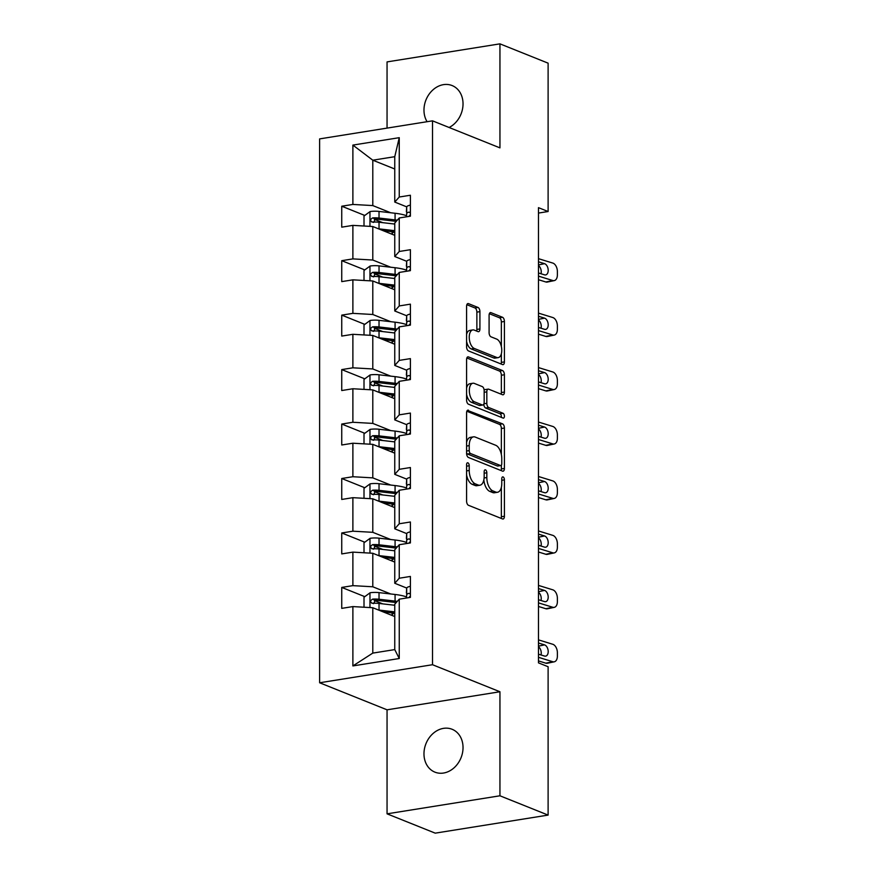 <?xml version="1.0" encoding="UTF-8"?>
<svg xmlns="http://www.w3.org/2000/svg" width="877" height="877" viewBox="0 0 877 877"><rect width="100%" height="100%" fill="white"/><g stroke="black" fill="none" stroke-linecap="round" stroke-linejoin="round"><path stroke-width="1.32" d="M467.912 462.826A2.478 1.283 80.9 0 0 467.518 462.771A2.478 1.283 80.9 0 0 466.586 464.689L466.586 501.096A3.541 1.831 80.9 0 0 468.471 505.284L502.521 518.932A3.541 1.831 80.9 0 0 503.08 519.009A3.541 1.831 80.9 0 0 504.407 516.268L504.407 479.862A2.478 1.283 80.9 0 0 503.08 476.924A2.478 1.283 80.9 0 0 502.696 476.88A2.478 1.283 80.9 0 0 501.765 478.798L501.765 483.512A11.335 5.854 80.9 0 1 497.5 492.271A11.335 5.854 80.9 0 1 495.713 492.041L492.874 490.912A11.335 5.854 80.9 0 1 486.823 477.516L486.823 472.802A2.478 1.283 80.9 0 0 485.496 469.875A2.478 1.283 80.9 0 0 485.102 469.831A2.478 1.283 80.9 0 0 484.17 471.749L484.17 476.452A11.335 5.854 80.9 0 1 479.905 485.222A11.335 5.854 80.9 0 1 478.118 484.992L475.279 483.852A11.335 5.854 80.9 0 1 469.228 470.467L469.228 465.753A2.478 1.283 80.9 0 0 467.912 462.826M449.101 127.494A23.098 18.888 -68.2 0 0 463.034 103.859A23.098 18.888 -68.2 0 0 452.093 85.551A23.098 18.888 -68.2 0 0 423.975 110.107A23.098 18.888 -68.2 0 0 427.088 121.706M423.975 753.825A23.098 18.888 -68.2 0 0 434.904 772.133A23.098 18.888 -68.2 0 0 463.034 747.577A23.098 18.888 -68.2 0 0 452.093 729.269A23.098 18.888 -68.2 0 0 423.975 753.825M479.916 311.642A3.541 1.831 80.9 0 0 478.031 307.465L468.471 303.628A3.541 1.831 80.9 0 0 467.912 303.563A3.541 1.831 80.9 0 0 466.586 306.303L466.586 346.733A3.541 1.831 80.9 0 0 468.471 350.921L502.521 364.569A3.541 1.831 80.9 0 0 503.08 364.635A3.541 1.831 80.9 0 0 504.407 361.905L504.407 321.464A3.541 1.831 80.9 0 0 502.521 317.277L490.977 312.661A3.541 1.831 80.9 0 0 490.418 312.585A3.541 1.831 80.9 0 0 489.092 315.325L489.092 332.624A3.541 1.831 80.9 0 0 490.977 336.812L496.7 339.103A9.472 4.889 80.9 0 1 501.699 348.903A9.472 4.889 80.9 0 1 498.202 357.63A9.472 4.889 80.9 0 1 496.7 357.443L474.293 348.454A9.472 4.889 80.9 0 1 469.294 338.654A9.472 4.889 80.9 0 1 472.791 329.927A9.472 4.889 80.9 0 1 474.293 330.125L478.031 331.616A3.541 1.831 80.9 0 0 478.59 331.692A3.541 1.831 80.9 0 0 479.916 328.952L479.916 311.642L476.869 312.135A3.541 1.831 80.9 0 0 474.972 307.948L466.838 304.692M499.945 147.873L499.945 43.85L548.114 63.166L548.114 211.521L538.478 207.663L538.478 662.869L548.114 666.739L548.114 815.095L499.945 795.79L499.945 691.756L432.514 664.722L432.514 120.84L499.945 147.873M468.471 410.195A3.541 1.831 80.9 0 0 467.912 410.129A3.541 1.831 80.9 0 0 466.586 412.87L466.586 453.299A3.541 1.831 80.9 0 0 468.471 457.487L502.521 471.135A3.541 1.831 80.9 0 0 503.08 471.201A3.541 1.831 80.9 0 0 504.407 468.461L504.407 428.031A3.541 1.831 80.9 0 0 502.521 423.843L467.408 410.37M466.586 400.022L466.586 359.581A3.541 1.831 80.9 0 1 467.912 356.84A3.541 1.831 80.9 0 1 468.471 356.917L502.521 370.565A3.541 1.831 80.9 0 1 504.407 374.753L504.407 392.052A3.541 1.831 80.9 0 1 503.08 394.793A3.541 1.831 80.9 0 1 502.521 394.727L488.708 389.191A3.541 1.831 80.9 0 0 488.149 389.114A3.541 1.831 80.9 0 0 486.823 391.855L486.823 403.332A3.541 1.831 80.9 0 0 488.708 407.52L503.08 413.286A2.478 1.283 80.9 0 1 504.396 415.841A2.478 1.283 80.9 0 1 503.475 418.132A2.478 1.283 80.9 0 1 503.08 418.077L468.471 404.198A3.541 1.831 80.9 0 1 466.586 400.022M432.514 664.722L319.623 682.766L319.623 138.895L432.514 120.84M364.788 215.457L341.745 206.216L341.745 227.165L352.883 225.378L352.883 258.89L341.745 260.677L341.745 281.616L352.883 279.84L352.883 313.352L341.745 315.128L341.745 336.077L352.883 334.301L352.883 367.814L341.745 369.59L341.745 390.539L352.883 388.752L352.883 422.265L341.745 424.051L341.745 444.99L352.883 443.214L352.883 476.726L341.745 478.502L341.745 499.452L352.883 497.676L352.883 531.188L341.745 532.964L341.745 553.913L352.883 552.126L352.883 585.639L341.745 587.426L341.745 608.364L352.883 606.588L352.883 665.928L399.254 658.517L394.76 649.594L394.76 604.209L399.254 599.166L410.392 597.39L410.392 576.441L399.254 578.228L394.76 583.271L394.76 549.758L399.254 544.716L410.392 542.929L410.392 521.99L399.254 523.766L394.76 528.809L394.76 495.297L399.254 490.254L410.392 488.478L410.392 467.529L399.254 469.316L394.76 474.347L394.76 440.835L399.254 435.803L410.392 434.016L410.392 413.067L399.254 414.854L394.76 419.897L394.76 386.384L399.254 381.342L410.392 379.555L410.392 358.616L399.254 360.392L394.76 365.435L394.76 331.923L399.254 326.88L410.392 325.104L410.392 304.155L399.254 305.941L394.76 310.984L394.76 277.461L399.254 272.429L410.392 270.642L410.392 249.704L399.254 251.48L394.76 256.522L394.76 223.01L399.254 217.967L410.392 216.191L410.392 195.242L399.254 197.018L394.76 202.061L394.76 156.687L372.791 160.195L372.791 205.58L390.725 212.771M341.745 206.216L352.883 204.44L352.883 145.089L399.254 137.678L399.254 197.018M399.254 217.967L399.254 251.48M399.254 272.429L399.254 305.941M399.254 326.88L399.254 360.392M399.254 381.342L399.254 414.854M399.254 435.803L399.254 469.316M399.254 490.254L399.254 523.766M399.254 544.716L399.254 578.228M399.254 599.166L399.254 658.517M390.725 267.222L372.791 260.03L372.791 226.518L394.76 235.332M406.72 261.313L394.76 256.522M372.791 226.518L352.883 225.378M372.791 260.03L352.883 258.89M390.725 321.684L372.791 314.492L372.791 280.98L394.76 289.783M406.72 315.775L394.76 310.984M372.791 280.98L352.883 279.84M372.791 314.492L352.883 313.352M390.725 376.145L372.791 368.954L372.791 335.442L394.76 344.244M406.72 370.237L394.76 365.435M372.791 335.442L352.883 334.301M372.791 368.954L352.883 367.814M390.725 430.596L372.791 423.405L372.791 389.892L394.76 398.706M406.72 424.687L394.76 419.897M372.791 389.892L352.883 388.752M372.791 423.405L352.883 422.265M390.725 485.058L372.791 477.866L372.791 444.354L394.76 453.157M406.72 479.149L394.76 474.347M372.791 444.354L352.883 443.214M372.791 477.866L352.883 476.726M390.725 539.519L372.791 532.317L372.791 498.805L394.76 507.619M406.72 533.611L394.76 528.809M372.791 498.805L352.883 497.676M372.791 532.317L352.883 531.188M390.725 593.97L372.791 586.779L372.791 553.266L394.76 562.08M406.72 588.061L394.76 583.271M372.791 553.266L352.883 552.126M372.791 586.779L352.883 585.639M352.883 665.928L372.791 653.102L372.791 607.728L394.76 616.531M372.791 607.728L352.883 606.588M499.945 691.756L387.053 709.811L387.053 813.834L499.945 795.79M387.053 813.834L435.222 833.15L548.114 815.095M499.945 43.85L387.053 61.905L387.053 128.108M387.053 709.811L319.623 682.766M538.478 213.067L548.114 211.521M372.791 653.102L394.76 649.594M394.76 168.998L372.791 160.195L352.883 145.089M406.72 206.862L394.76 202.061M399.254 137.678L394.76 156.687M372.791 205.58L352.883 204.44M382.789 603.88L374.293 600.471M364.788 596.656L341.745 587.426M382.789 549.419L374.293 546.02M364.788 542.205L341.745 532.964M382.789 494.968L374.293 491.558M364.788 487.744L341.745 478.502M382.789 440.506L374.293 437.097M364.788 433.282L341.745 424.051M382.789 386.044L374.293 382.646M364.788 378.831L341.745 369.59M382.789 331.594L374.293 328.184M364.788 324.369L341.745 315.128M382.789 277.132L374.293 273.723M364.788 269.919L341.745 260.677M382.789 222.67L374.293 219.272M466.586 475.049A11.335 5.854 80.9 0 0 472.232 484.345L475.279 483.852M479.905 485.222L476.858 485.705A11.335 5.854 80.9 0 1 475.071 485.485L472.232 484.345M483.852 479.851A11.335 5.854 80.9 0 0 489.815 491.394L492.874 490.912M497.5 492.271L494.453 492.764A11.335 5.854 80.9 0 1 492.655 492.534L489.815 491.394M501.107 518.362A3.541 1.831 80.9 0 0 501.359 516.75L501.359 487.283M501.359 454.571L501.359 428.524A3.541 1.831 80.9 0 0 499.462 424.336L466.838 411.247M501.107 470.565A3.541 1.831 80.9 0 0 501.359 468.954L501.359 465.194M469.228 450.592A2.478 1.283 80.9 0 0 470.554 453.519L500.438 465.501A2.478 1.283 80.9 0 0 500.833 465.555A2.478 1.283 80.9 0 0 501.765 463.637L501.765 458.671A11.335 5.854 80.9 0 0 495.713 445.275L475.279 437.086A11.335 5.854 80.9 0 0 473.492 436.856A11.335 5.854 80.9 0 0 469.228 445.626L469.228 450.592L466.586 451.019M466.586 452.96A2.478 1.283 80.9 0 0 467.507 454.012L470.554 453.519M500.833 465.555L497.774 466.038A2.478 1.283 80.9 0 1 497.391 465.994L467.507 454.012M473.492 436.856L470.445 437.349A11.335 5.854 80.9 0 0 466.586 442.337M466.838 357.969L499.462 371.048L502.521 370.565M501.107 394.157A3.541 1.831 80.9 0 0 501.359 392.545L501.359 375.235A3.541 1.831 80.9 0 0 499.462 371.048M488.149 389.114L485.102 389.607A3.541 1.831 80.9 0 0 484.159 390.408M483.786 404.198A3.541 1.831 80.9 0 0 485.661 408.002L500.033 413.769L503.08 413.286M501.304 417.364A2.478 1.283 80.9 0 0 500.033 413.769M474.391 383.446A9.472 4.889 80.9 0 0 472.889 383.249A9.472 4.889 80.9 0 0 469.381 391.975A9.472 4.889 80.9 0 0 474.391 401.776L482.284 404.944A3.541 1.831 80.9 0 0 482.843 405.01A3.541 1.831 80.9 0 0 484.17 402.269L484.17 390.791A3.541 1.831 80.9 0 0 482.284 386.604L474.391 383.446M472.889 383.249L469.842 383.742A9.472 4.889 80.9 0 0 466.586 388.04M466.586 394.343A9.472 4.889 80.9 0 0 471.333 402.258L474.391 401.776M482.843 405.01L479.785 405.503A3.541 1.831 80.9 0 1 479.226 405.426L471.333 402.258M476.617 331.057A3.541 1.831 80.9 0 0 476.869 329.434L476.869 312.135M472.791 329.927L469.743 330.421A9.472 4.889 80.9 0 0 466.586 334.323M466.586 341.493A9.472 4.889 80.9 0 0 471.245 348.936L474.293 348.454M498.202 357.63L495.143 358.112A9.472 4.889 80.9 0 1 493.652 357.926L471.245 348.936M501.359 346.558L501.359 321.958A3.541 1.831 80.9 0 0 499.462 317.77L489.344 313.714M501.107 363.999A3.541 1.831 80.9 0 0 501.359 362.387L501.359 353.727M378.524 610.03A9.559 2.423 0 0 1 379.028 610.074L394.76 611.894M383.085 611.85L393.137 613.012A22.912 5.799 0 0 1 394.76 613.22M364.01 607.224L364.01 597.226L370.116 592.753A9.559 2.423 0 0 1 379.028 592.622L395.078 594.474A27.604 6.994 0 0 1 406.391 596.875M392.26 615.533A13.166 3.333 0 0 1 392.118 615.029A13.166 3.333 0 0 1 394.376 613.166M397.281 601.392A27.604 6.994 180 0 0 395.078 601.107L379.028 599.254A9.559 2.423 180 0 0 372.637 599.123C369.973 600.767 369.973 602.159 372.637 603.31A9.559 2.423 0 0 1 379.028 603.442L394.76 605.262M373.536 603.672L375.411 600.23A4.867 1.239 0 0 1 377.088 600.339L393.137 602.192A22.912 5.799 0 0 1 396.185 602.609M371.705 603.168L372.637 603.31M410.392 586.329A9.559 2.423 180 0 0 406.698 588.204L406.391 592.666A27.604 6.994 180 0 0 406.391 592.786A27.604 6.994 180 0 0 406.391 592.907M538.478 639.87L552.784 644.277A7.213 4.44 78.2 0 1 557.377 652.663L557.377 656.16A7.213 4.44 78.2 0 1 554.264 661.806A7.213 4.44 78.2 0 1 552.784 661.729L538.478 657.322M538.478 660.918L545.823 663.176L552.784 661.729M410.392 594.168L408.945 593.312A9.559 2.423 180 0 0 406.698 594.836L406.479 598.015M554.264 661.806L547.303 663.264A7.213 4.44 -101.8 0 1 545.823 663.176M540.999 654.955A5.777 3.552 78.2 0 0 541.241 653.036A5.777 3.552 78.2 0 0 538.478 646.788M538.478 643.016L544.529 644.88A5.777 3.552 -101.8 0 1 548.202 651.589A5.777 3.552 -101.8 0 1 545.713 656.117A5.777 3.552 -101.8 0 1 544.529 656.051L538.478 654.187M408.287 597.73A9.559 2.423 -0 0 1 408.945 597.5L410.392 595.943M378.524 555.569A9.559 2.423 0 0 1 379.028 555.623L394.76 557.432M383.085 557.388L393.137 558.55A22.912 5.799 0 0 1 394.76 558.759M364.01 552.762L364.01 542.764L370.116 538.303A9.559 2.423 0 0 1 379.028 538.171L395.078 540.013A27.604 6.994 0 0 1 406.391 542.414M392.26 561.072A13.166 3.333 0 0 1 392.118 560.578A13.166 3.333 0 0 1 394.376 558.704M397.281 546.93A27.604 6.994 180 0 0 395.078 546.645L379.028 544.803A9.559 2.423 180 0 0 372.637 544.661C369.973 546.305 369.973 547.697 372.637 548.849A9.559 2.423 0 0 1 379.028 548.991L394.76 550.8M373.536 549.21L375.411 545.768A4.867 1.239 0 0 1 377.088 545.878L393.137 547.73A22.912 5.799 0 0 1 396.185 548.158M371.705 548.717L372.637 548.849M378.524 501.107A9.559 2.423 0 0 1 379.028 501.162L394.76 502.97M383.085 502.938L393.137 504.089A22.912 5.799 0 0 1 394.76 504.297M364.01 498.311L364.01 488.314L370.116 483.841A9.559 2.423 0 0 1 379.028 483.709L395.078 485.562A27.604 6.994 0 0 1 406.391 487.952M392.26 506.621A13.166 3.333 0 0 1 392.118 506.117A13.166 3.333 0 0 1 394.376 504.253M397.281 492.479A27.604 6.994 180 0 0 395.078 492.194L379.028 490.342A9.559 2.423 180 0 0 372.637 490.199C369.973 491.844 369.973 493.247 372.637 494.398A9.559 2.423 0 0 1 379.028 494.529L394.76 496.338M373.536 494.749L375.411 491.317A4.867 1.239 0 0 1 377.088 491.427L393.137 493.269A22.912 5.799 0 0 1 396.185 493.696M371.705 494.255L372.637 494.398M410.392 531.868A9.559 2.423 180 0 0 406.698 533.742L406.391 538.204A27.604 6.994 180 0 0 406.391 538.325A27.604 6.994 180 0 0 406.391 538.445M538.478 585.419L552.784 589.815A7.213 4.44 78.2 0 1 557.377 598.213L557.377 601.699A7.213 4.44 78.2 0 1 554.264 607.355A7.213 4.44 78.2 0 1 552.784 607.268L538.478 602.872M538.478 606.467L545.823 608.726L552.784 607.268M410.392 539.717L408.945 538.862A9.559 2.423 180 0 0 406.698 540.375L406.479 543.554M554.264 607.355L547.303 608.802A7.213 4.44 -101.8 0 1 545.823 608.726M540.999 600.504A5.777 3.552 78.2 0 0 541.241 598.585A5.777 3.552 78.2 0 0 538.478 592.326M538.478 588.555L544.529 590.418A5.777 3.552 -101.8 0 1 548.202 597.127A5.777 3.552 -101.8 0 1 545.713 601.655A5.777 3.552 -101.8 0 1 544.529 601.589L538.478 599.725M408.287 543.269A9.559 2.423 -0 0 1 408.945 543.049L410.392 541.493M410.392 477.417A9.559 2.423 180 0 0 406.698 479.28L406.391 483.753A27.604 6.994 180 0 0 406.391 483.874A27.604 6.994 180 0 0 406.391 483.994M538.478 530.958L552.784 535.354A7.213 4.44 78.2 0 1 557.377 543.751L557.377 547.237A7.213 4.44 78.2 0 1 554.264 552.894A7.213 4.44 78.2 0 1 552.784 552.817L538.478 548.41M538.478 552.006L545.823 554.264L552.784 552.817M410.392 485.255L408.945 484.4A9.559 2.423 180 0 0 406.698 485.913L406.479 489.103M554.264 552.894L547.303 554.352A7.213 4.44 -101.8 0 1 545.823 554.264M540.999 546.042A5.777 3.552 78.2 0 0 541.241 544.124A5.777 3.552 78.2 0 0 538.478 537.864M538.478 534.104L544.529 535.957A5.777 3.552 -101.8 0 1 548.202 542.677A5.777 3.552 -101.8 0 1 545.713 547.193A5.777 3.552 -101.8 0 1 544.529 547.127L538.478 545.275M408.287 488.807A9.559 2.423 -0 0 1 408.945 488.588L410.392 487.031M378.524 446.656A9.559 2.423 0 0 1 379.028 446.711L394.76 448.52M383.085 448.476L393.137 449.638A22.912 5.799 0 0 1 394.76 449.846M364.01 443.85L364.01 433.852L370.116 429.379A9.559 2.423 0 0 1 379.028 429.248L395.078 431.1A27.604 6.994 0 0 1 406.391 433.501M392.26 452.159A13.166 3.333 0 0 1 392.118 451.655A13.166 3.333 0 0 1 394.376 449.791M397.281 438.018A27.604 6.994 180 0 0 395.078 437.733L379.028 435.88A9.559 2.423 180 0 0 372.637 435.748C369.973 437.393 369.973 438.785 372.637 439.936A9.559 2.423 0 0 1 379.028 440.079L394.76 441.887M373.536 440.298L375.411 436.856A4.867 1.239 0 0 1 377.088 436.965L393.137 438.818A22.912 5.799 0 0 1 396.185 439.234M371.705 439.794L372.637 439.936M378.524 392.194A9.559 2.423 0 0 1 379.028 392.249L394.76 394.058M383.085 394.025L393.137 395.176A22.912 5.799 0 0 1 394.76 395.384M364.01 389.388L364.01 379.39L370.116 374.928A9.559 2.423 0 0 1 379.028 374.797L395.078 376.639A27.604 6.994 0 0 1 406.391 379.039M392.26 397.698A13.166 3.333 0 0 1 392.118 397.204A13.166 3.333 0 0 1 394.376 395.33M397.281 383.556A27.604 6.994 180 0 0 395.078 383.271L379.028 381.429A9.559 2.423 180 0 0 372.637 381.287C369.973 382.931 369.973 384.323 372.637 385.474A9.559 2.423 0 0 1 379.028 385.617L394.76 387.426M373.536 385.836L375.411 382.405A4.867 1.239 0 0 1 377.088 382.504L393.137 384.356A22.912 5.799 0 0 1 396.185 384.784M371.705 385.343L372.637 385.474M378.524 337.733A9.559 2.423 0 0 1 379.028 337.788L394.76 339.607M383.085 339.563L393.137 340.725A22.912 5.799 0 0 1 394.76 340.923M364.01 334.937L364.01 324.939L370.116 320.467A9.559 2.423 0 0 1 379.028 320.335L395.078 322.188A27.604 6.994 0 0 1 406.391 324.589M392.26 343.247A13.166 3.333 0 0 1 392.118 342.743A13.166 3.333 0 0 1 394.376 340.879M397.281 329.105A27.604 6.994 180 0 0 395.078 328.82L379.028 326.968A9.559 2.423 180 0 0 372.637 326.836C369.973 328.469 369.973 329.873 372.637 331.024A9.559 2.423 0 0 1 379.028 331.155L394.76 332.975M373.536 331.385L375.411 327.943A4.867 1.239 0 0 1 377.088 328.053L393.137 329.895A22.912 5.799 0 0 1 396.185 330.322M371.705 330.881L372.637 331.024M410.392 422.955A9.559 2.423 180 0 0 406.698 424.83L406.391 429.291A27.604 6.994 180 0 0 406.391 429.412A27.604 6.994 180 0 0 406.391 429.533M538.478 476.496L552.784 480.903A7.213 4.44 78.2 0 1 557.377 489.289L557.377 492.786A7.213 4.44 78.2 0 1 554.264 498.432A7.213 4.44 78.2 0 1 552.784 498.355L538.478 493.959M538.478 497.544L545.823 499.802L552.784 498.355M410.392 430.793L408.945 429.938A9.559 2.423 180 0 0 406.698 431.462L406.479 434.641M554.264 498.432L547.303 499.89A7.213 4.44 -101.8 0 1 545.823 499.802M540.999 491.591A5.777 3.552 78.2 0 0 541.241 489.673A5.777 3.552 78.2 0 0 538.478 483.413M538.478 479.642L544.529 481.506A5.777 3.552 -101.8 0 1 548.202 488.215A5.777 3.552 -101.8 0 1 545.713 492.742A5.777 3.552 -101.8 0 1 544.529 492.677L538.478 490.813M408.287 434.356A9.559 2.423 -0 0 1 408.945 434.126L410.392 432.569M410.392 368.504A9.559 2.423 180 0 0 406.698 370.368L406.391 374.83A27.604 6.994 180 0 0 406.391 374.95A27.604 6.994 180 0 0 406.391 375.082M538.478 422.045L552.784 426.441A7.213 4.44 78.2 0 1 557.377 434.839L557.377 438.325A7.213 4.44 78.2 0 1 554.264 443.981A7.213 4.44 78.2 0 1 552.784 443.894L538.478 439.498M538.478 443.093L545.823 445.352L552.784 443.894M410.392 376.343L408.945 375.488A9.559 2.423 180 0 0 406.698 377L406.479 380.19M554.264 443.981L547.303 445.428A7.213 4.44 -101.8 0 1 545.823 445.352M540.999 437.13A5.777 3.552 78.2 0 0 541.241 435.211A5.777 3.552 78.2 0 0 538.478 428.952M538.478 425.181L544.529 427.044A5.777 3.552 -101.8 0 1 548.202 433.753A5.777 3.552 -101.8 0 1 545.713 438.281A5.777 3.552 -101.8 0 1 544.529 438.215L538.478 436.351M408.287 379.894A9.559 2.423 -0 0 1 408.945 379.675L410.392 378.119M410.392 314.043A9.559 2.423 180 0 0 406.698 315.917L406.391 320.379A27.604 6.994 180 0 0 406.391 320.5A27.604 6.994 180 0 0 406.391 320.62M538.478 367.584L552.784 371.98A7.213 4.44 78.2 0 1 557.377 380.377L557.377 383.863A7.213 4.44 78.2 0 1 554.264 389.52A7.213 4.44 78.2 0 1 552.784 389.443L538.478 385.036M538.478 388.632L545.823 390.89L552.784 389.443M410.392 321.881L408.945 321.026A9.559 2.423 180 0 0 406.698 322.55L406.479 325.729M554.264 389.52L547.303 390.978A7.213 4.44 -101.8 0 1 545.823 390.89M540.999 382.668A5.777 3.552 78.2 0 0 541.241 380.75A5.777 3.552 78.2 0 0 538.478 374.49M538.478 370.73L544.529 372.582A5.777 3.552 -101.8 0 1 548.202 379.303A5.777 3.552 -101.8 0 1 545.713 383.819A5.777 3.552 -101.8 0 1 544.529 383.753L538.478 381.901M408.287 325.444A9.559 2.423 -0 0 1 408.945 325.214L410.392 323.657M378.524 283.282A9.559 2.423 0 0 1 379.028 283.337L394.76 285.146M383.085 285.102L393.137 286.264A22.912 5.799 0 0 1 394.76 286.472M364.01 280.476L364.01 270.478L370.116 266.016A9.559 2.423 0 0 1 379.028 265.874L395.078 267.726A27.604 6.994 0 0 1 406.391 270.127M392.26 288.785A13.166 3.333 0 0 1 392.118 288.281A13.166 3.333 0 0 1 394.376 286.417M397.281 274.644A27.604 6.994 180 0 0 395.078 274.358L379.028 272.506A9.559 2.423 180 0 0 372.637 272.374C369.973 274.019 369.973 275.411 372.637 276.562A9.559 2.423 0 0 1 379.028 276.704L394.76 278.513M373.536 276.924L375.411 273.481A4.867 1.239 0 0 1 377.088 273.591L393.137 275.444A22.912 5.799 0 0 1 396.185 275.871M371.705 276.419L372.637 276.562M410.392 259.581A9.559 2.423 180 0 0 406.698 261.456L406.391 265.917A27.604 6.994 180 0 0 406.391 266.038A27.604 6.994 180 0 0 406.391 266.159M538.478 313.122L552.784 317.529A7.213 4.44 78.2 0 1 557.377 325.915L557.377 329.412A7.213 4.44 78.2 0 1 554.264 335.069A7.213 4.44 78.2 0 1 552.784 334.981L538.478 330.585M538.478 334.17L545.823 336.428L552.784 334.981M410.392 267.419L408.945 266.564A9.559 2.423 180 0 0 406.698 268.088L406.479 271.267M554.264 335.069L547.303 336.516A7.213 4.44 -101.8 0 1 545.823 336.428M540.999 328.217A5.777 3.552 78.2 0 0 541.241 326.299A5.777 3.552 78.2 0 0 538.478 320.039M538.478 316.268L544.529 318.132A5.777 3.552 -101.8 0 1 548.202 324.841A5.777 3.552 -101.8 0 1 545.713 329.368A5.777 3.552 -101.8 0 1 544.529 329.303L538.478 327.439M408.287 270.982A9.559 2.423 -0 0 1 408.945 270.752L410.392 269.195M378.524 228.82A9.559 2.423 0 0 1 379.028 228.875L394.76 230.684M383.085 230.651L393.137 231.802A22.912 5.799 0 0 1 394.76 232.01M364.01 226.014L364.01 216.016L370.116 211.554A9.559 2.423 0 0 1 379.028 211.423L395.078 213.264A27.604 6.994 0 0 1 406.391 215.665M392.26 234.323A13.166 3.333 0 0 1 392.118 233.83A13.166 3.333 0 0 1 394.376 231.956M397.281 220.182A27.604 6.994 180 0 0 395.078 219.897L379.028 218.055A9.559 2.423 180 0 0 372.637 217.913C369.973 219.557 369.973 220.96 372.637 222.1A9.559 2.423 0 0 1 379.028 222.243L394.76 224.052M373.536 222.462L375.411 219.031A4.867 1.239 0 0 1 377.088 219.129L393.137 220.982A22.912 5.799 0 0 1 396.185 221.41M371.705 221.969L372.637 222.1M410.392 205.13A9.559 2.423 180 0 0 406.698 206.994L406.391 211.456A27.604 6.994 180 0 0 406.391 211.587A27.604 6.994 180 0 0 406.391 211.708M538.478 258.671L552.784 263.067A7.213 4.44 78.2 0 1 557.377 271.464L557.377 274.95A7.213 4.44 78.2 0 1 554.264 280.607A7.213 4.44 78.2 0 1 552.784 280.519L538.478 276.123M538.478 279.719L545.823 281.977L552.784 280.519M410.392 212.968L408.945 212.113A9.559 2.423 180 0 0 406.698 213.626L406.479 216.816M554.264 280.607L547.303 282.054A7.213 4.44 -101.8 0 1 545.823 281.977M540.999 273.756A5.777 3.552 78.2 0 0 541.241 271.837A5.777 3.552 78.2 0 0 538.478 265.578M538.478 261.806L544.529 263.67A5.777 3.552 -101.8 0 1 548.202 270.39A5.777 3.552 -101.8 0 1 545.713 274.907A5.777 3.552 -101.8 0 1 544.529 274.841L538.478 272.977M408.287 216.52A9.559 2.423 -0 0 1 408.945 216.301L410.392 214.744M466.586 470.883L469.228 470.467M475.071 485.485L478.118 484.992M484.17 473.229L486.823 472.802M484.115 477.954L486.823 477.516M492.655 492.534L495.713 492.041M501.765 480.278L504.407 479.862M501.359 516.75L504.407 516.268M466.586 466.18L469.228 465.753M499.462 424.336L502.521 423.843M501.359 428.524L504.407 428.031M501.359 468.954L504.407 468.461M497.391 465.994L500.438 465.501M466.586 446.042L469.228 445.626M467.408 357.082L468.471 356.917M501.359 375.235L504.407 374.753M501.359 392.545L504.407 392.052M484.17 392.282L486.823 391.855M483.951 403.793L486.823 403.332M485.661 408.002L488.708 407.52M479.226 405.426L482.284 404.944M476.869 329.434L479.916 328.952M493.652 357.926L496.7 357.443M489.914 312.826L490.977 312.661M499.462 317.77L502.521 317.277M501.359 321.958L504.407 321.464M501.359 362.387L504.407 361.905M467.408 303.804L468.471 303.628M474.972 307.948L478.031 307.465M369.962 592.874L369.962 607.564M395.078 594.474L395.078 601.107M379.028 603.442L379.028 610.074M379.028 592.622L379.028 599.254M375.411 600.23L372.637 599.123M406.698 594.836L406.698 588.204M538.478 646.141L544.529 644.88M410.195 593.817L408.945 593.312M369.962 538.412L369.962 553.102M395.078 540.013L395.078 546.645M379.028 548.991L379.028 555.623M379.028 538.171L379.028 544.803M375.411 545.768L372.637 544.661M369.962 483.951L369.962 498.651M395.078 485.562L395.078 492.194M379.028 494.529L379.028 501.162M379.028 483.709L379.028 490.342M375.411 491.317L372.637 490.199M406.698 540.375L406.698 533.742M538.478 591.679L544.529 590.418M410.195 539.355L408.945 538.862M406.698 485.913L406.698 479.28M538.478 537.217L544.529 535.957M410.195 484.893L408.945 484.4M369.962 429.5L369.962 444.19M395.078 431.1L395.078 437.733M379.028 440.079L379.028 446.711M379.028 429.248L379.028 435.88M375.411 436.856L372.637 435.748M369.962 375.038L369.962 389.728M395.078 376.639L395.078 383.271M379.028 385.617L379.028 392.249M379.028 374.797L379.028 381.429M375.411 382.405L372.637 381.287M369.962 320.576L369.962 335.277M395.078 322.188L395.078 328.82M379.028 331.155L379.028 337.788M379.028 320.335L379.028 326.968M375.411 327.943L372.637 326.836M406.698 431.462L406.698 424.83M538.478 482.767L544.529 481.506M410.195 430.443L408.945 429.938M406.698 377L406.698 370.368M538.478 428.305L544.529 427.044M410.195 375.981L408.945 375.488M406.698 322.55L406.698 315.917M538.478 373.843L544.529 372.582M410.195 321.53L408.945 321.026M369.962 266.126L369.962 280.815M395.078 267.726L395.078 274.358M379.028 276.704L379.028 283.337M379.028 265.874L379.028 272.506M375.411 273.481L372.637 272.374M406.698 268.088L406.698 261.456M538.478 319.392L544.529 318.132M410.195 267.068L408.945 266.564M369.962 211.664L369.962 226.365M395.078 213.264L395.078 219.897M379.028 222.243L379.028 228.875M379.028 211.423L379.028 218.055M375.411 219.031L372.637 217.913M406.698 213.626L406.698 206.994M538.478 264.931L544.529 263.67M410.195 212.607L408.945 212.113M392.118 612.891L392.118 615.029M392.118 558.43L392.118 560.578M392.118 503.979L392.118 506.117M392.118 449.517L392.118 451.655M392.118 395.056L392.118 397.204M392.118 340.605L392.118 342.743M392.118 286.143L392.118 288.281M392.118 231.692L392.118 233.83"/></g></svg>
